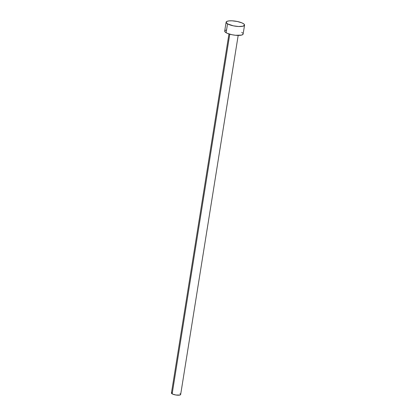 <?xml version="1.0" encoding="UTF-8"?>
<svg xmlns="http://www.w3.org/2000/svg" width="416" height="416" viewBox="0 0 416 416"><rect width="100%" height="100%" fill="white"/><g stroke="black" fill="none" stroke-linecap="round" stroke-linejoin="round"><path stroke-width="0.62" d="M180.601 394.228L180.554 394.711L179.826 395.054L175.942 395.013L172.713 394.139L171.444 393.052A4.67 1.248 9.1 0 0 172.156 393.864L229.767 34.19L172.156 393.864A4.67 1.248 9.1 0 0 177.242 395.164A4.67 1.248 9.1 0 0 180.664 394.503L238.181 35.417M227.542 23.858A9.334 2.496 -170.9 0 1 226.117 22.188A9.334 2.496 -170.9 0 1 232.955 20.873A9.334 2.496 -170.9 0 1 243.131 23.473A9.334 2.496 -170.9 0 1 244.551 25.142A9.334 2.496 -170.9 0 1 237.713 26.458A9.334 2.496 -170.9 0 1 227.542 23.858L226.117 32.739L227.542 23.858L226.112 22.235L226.902 21.393L228.972 20.894L232.014 20.816L237.354 21.502L242.018 22.916L243.942 24.034L244.556 25.095L242.876 26.239L238.654 26.515L233.314 25.828L227.542 23.858M226.117 22.188L224.692 31.07A9.334 2.496 9.1 0 0 226.117 32.739A9.334 2.496 9.1 0 0 236.293 35.339A9.334 2.496 9.1 0 0 243.131 34.024L244.551 25.142M241.706 32.354L242.518 32.916M243.001 33.467L242.913 34.44L241.457 35.121L235.492 35.272L231.889 34.71L227.23 33.296L225.306 32.178L224.687 31.117M224.91 30.659L226.366 29.973M179.951 393.671L180.357 393.952M171.553 392.824L172.281 392.48M228.961 33.94L171.444 393.032"/></g></svg>
